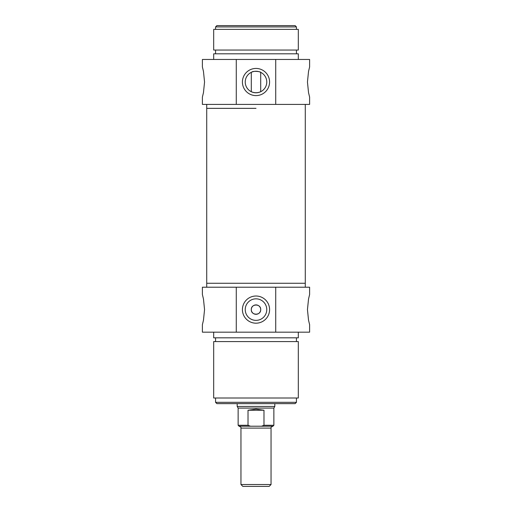 <?xml version="1.0" encoding="UTF-8"?>
<svg xmlns="http://www.w3.org/2000/svg" width="512" height="512" viewBox="0 0 512 512"><rect width="100%" height="100%" fill="white"/><g stroke="black" fill="none" stroke-linecap="round" stroke-linejoin="round"><path stroke-width="0.77" d="M251.661 72.173C253.274 70.56 261.005 71.706 260.704 72.346L260.704 91.706M251.296 91.706L251.296 72.346M260.339 91.872C257.446 92.998 254.554 92.998 251.661 91.872C254.554 92.998 257.446 92.998 260.339 91.872M296.435 26.918L295.123 25.6L216.877 25.6L215.565 26.918L296.435 26.918L296.435 29.363M245.235 82.022A10.765 10.765 0 0 1 261.382 72.704A10.765 10.765 0 0 1 261.382 91.347A10.765 10.765 0 0 1 245.235 82.022M236.275 104.403L309.606 104.403L309.606 97.069L308.538 92.666L307.45 82.022L308.538 71.386L309.606 66.976L309.606 59.456L202.394 59.456L202.394 66.976L203.462 71.386L204.55 82.022L203.462 92.666L202.394 97.069L202.394 104.403L236.275 104.403L236.275 59.456M242.413 82.022A13.587 13.587 0 0 0 262.79 93.786A13.587 13.587 0 0 0 262.79 70.259A13.587 13.587 0 0 0 242.413 82.022M275.725 59.456L275.725 104.403M256 108.358L206.72 108.358L256 108.358M256 29.363L213.683 29.363L213.683 50.048L298.317 50.048L298.317 29.363L256 29.363M298.317 59.456L298.317 53.811L213.683 53.811L213.683 59.456M256 484.518L240.954 484.518L242.835 486.4L269.165 486.4L271.046 484.518L256 484.518M271.046 484.518L271.046 428.096L240.954 428.096C241.453 427.661 240.826 427.034 239.072 426.214L250.438 426.214L248.019 425.274L248.019 410.227L263.981 410.227L263.981 425.274L261.562 426.214L250.438 426.214M261.562 426.214L272.928 426.214C271.174 427.034 270.547 427.661 271.046 428.096M248.019 410.227L256 409.139L263.981 410.227M263.981 425.274L273.869 425.274L273.869 408.096L238.131 408.096L238.131 425.274L239.072 426.214M274.81 403.642L274.81 406.464L237.19 406.464L237.19 403.642M236.275 332.173L309.606 332.173L309.606 324.653L308.538 320.243L307.45 309.606L308.538 298.963L309.606 294.554L309.606 287.219L202.394 287.219L202.394 294.554L203.462 298.963L204.55 309.606L203.462 320.243L202.394 324.653L202.394 332.173L236.275 332.173L236.275 287.219M213.683 332.173L213.683 337.818L298.317 337.818L298.317 332.173M256 341.574L298.317 341.574L298.317 398.003L213.683 398.003L213.683 341.574L256 341.574M206.72 287.219L206.72 283.27L305.28 283.27L305.28 104.403M260.704 309.606A4.704 4.704 0 0 1 256 314.304A4.704 4.704 0 0 1 251.296 309.606A4.704 4.704 0 0 1 256 304.902A4.704 4.704 0 0 1 260.704 309.606M275.725 287.219L275.725 332.173M251.296 309.606C251.008 315.667 260.992 315.667 260.704 309.606C260.992 303.539 251.008 303.539 251.296 309.606M269.587 309.606A13.587 13.587 0 0 0 249.21 297.837A13.587 13.587 0 0 0 249.21 321.37A13.587 13.587 0 0 0 269.587 309.606M266.765 309.606A10.765 10.765 0 0 1 250.618 318.925A10.765 10.765 0 0 1 250.618 300.282A10.765 10.765 0 0 1 266.765 309.606M215.565 402.33L216.877 403.642L295.123 403.642L296.435 402.33L215.565 402.33L215.565 398.003M206.72 104.403L206.72 283.27L305.28 283.27L305.28 287.219M248.019 425.274L238.131 425.274M215.565 26.918L215.565 29.363M215.565 50.048L215.565 53.811M296.435 50.048L296.435 53.811M240.954 428.096L240.954 484.518M273.869 425.274L272.928 426.214M273.869 408.096L274.81 406.464M238.131 408.096L237.19 406.464M296.435 341.574L296.435 337.818M215.565 341.574L215.565 337.818M296.435 402.33L296.435 398.003"/></g></svg>
